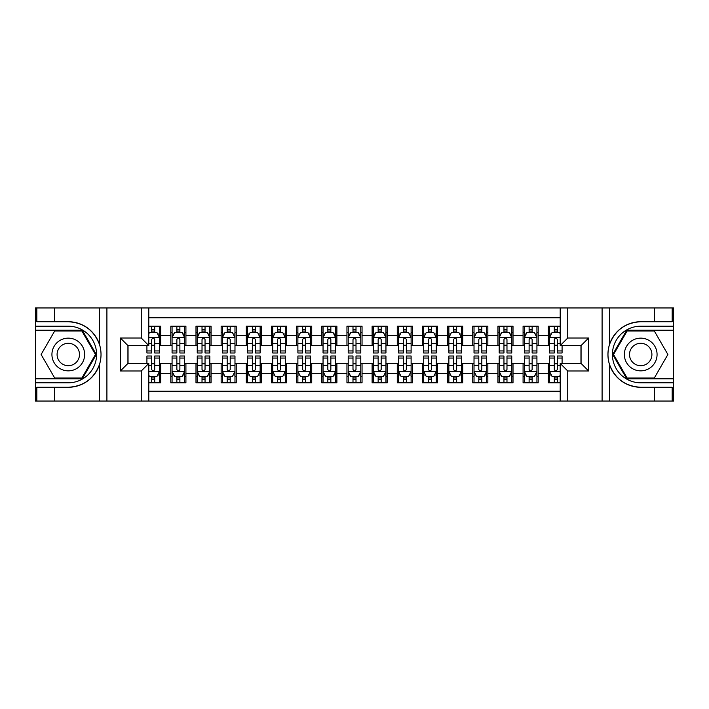 <?xml version="1.0" encoding="UTF-8"?>
<svg xmlns="http://www.w3.org/2000/svg" width="709" height="709" viewBox="0 0 709 709"><rect width="100%" height="100%" fill="white"/><g stroke="black" fill="none" stroke-linecap="round" stroke-linejoin="round"><path stroke-width="1.06" d="M148.801 401.046L560.199 401.046L560.199 363.433L581.079 363.433L581.079 345.567L560.199 345.567L560.199 307.954L148.801 307.954L148.801 345.567L127.921 345.567L127.921 363.433L148.801 363.433L148.801 401.046L54.451 401.046L54.451 387.274L68.286 387.274C83.689 386.343 94.12 378.659 99.579 364.231C101.502 357.753 101.502 351.265 99.579 344.769C94.12 330.341 83.689 322.657 68.286 321.726L54.451 321.726L54.451 307.954L35.45 307.954L35.45 378.783L82.306 378.783L96.327 354.5L82.306 330.217L35.45 330.217M560.199 326.193L548.243 326.193L548.243 335.375L538.184 335.375L538.184 345.443L548.243 345.443L548.243 335.375M538.184 335.375L538.184 326.193L523.082 326.193L523.082 335.375L513.015 335.375L513.015 345.443L523.082 345.443L523.082 335.375M513.015 335.375L513.015 326.193L497.922 326.193L497.922 335.375L487.854 335.375L487.854 345.443L497.922 345.443L497.922 335.375M487.854 335.375L487.854 326.193L472.761 326.193L472.761 335.375L462.693 335.375L462.693 345.443L472.761 345.443L472.761 335.375M462.693 335.375L462.693 326.193L447.601 326.193L447.601 335.375L437.533 335.375L437.533 345.443L447.601 345.443L447.601 335.375M437.533 335.375L437.533 326.193L422.44 326.193L422.44 335.375L412.372 335.375L412.372 345.443L422.44 345.443L422.44 335.375M412.372 335.375L412.372 326.193L397.27 326.193L397.27 335.375L387.211 335.375L387.211 345.443L397.27 345.443L397.27 335.375M387.211 335.375L387.211 326.193L372.11 326.193L372.11 335.375L362.051 335.375L362.051 345.443L372.11 345.443L372.11 335.375M362.051 335.375L362.051 326.193L346.949 326.193L346.949 335.375L336.89 335.375L336.89 345.443L346.949 345.443L346.949 335.375M336.89 335.375L336.89 326.193L321.789 326.193L321.789 335.375L311.73 335.375L311.73 345.443L321.789 345.443L321.789 335.375M311.73 335.375L311.73 326.193L296.628 326.193L296.628 335.375L286.56 335.375L286.56 345.443L296.628 345.443L296.628 335.375M286.56 335.375L286.56 326.193L271.467 326.193L271.467 335.375L261.399 335.375L261.399 345.443L271.467 345.443L271.467 335.375M261.399 335.375L261.399 326.193L246.307 326.193L246.307 335.375L236.239 335.375L236.239 345.443L246.307 345.443L246.307 335.375M236.239 335.375L236.239 326.193L221.146 326.193L221.146 335.375L211.078 335.375L211.078 345.443L221.146 345.443L221.146 335.375M211.078 335.375L211.078 326.193L195.985 326.193L195.985 335.375L185.918 335.375L185.918 345.443L195.985 345.443L195.985 335.375M185.918 335.375L185.918 326.193L170.816 326.193L170.816 345.443L160.757 345.443L160.757 326.193L148.801 326.193M148.801 382.807L160.757 382.807L160.757 363.557L170.816 363.557L170.816 382.807L185.918 382.807L185.918 363.557L195.985 363.557L195.985 373.625L185.918 373.625M195.985 373.625L195.985 382.807L211.078 382.807L211.078 363.557L221.146 363.557L221.146 373.625L211.078 373.625M221.146 373.625L221.146 382.807L236.239 382.807L236.239 363.557L246.307 363.557L246.307 373.625L236.239 373.625M246.307 373.625L246.307 382.807L261.399 382.807L261.399 363.557L271.467 363.557L271.467 373.625L261.399 373.625M271.467 373.625L271.467 382.807L286.56 382.807L286.56 363.557L296.628 363.557L296.628 373.625L286.56 373.625M296.628 373.625L296.628 382.807L311.73 382.807L311.73 363.557L321.789 363.557L321.789 373.625L311.73 373.625M321.789 373.625L321.789 382.807L336.89 382.807L336.89 363.557L346.949 363.557L346.949 373.625L336.89 373.625M346.949 373.625L346.949 382.807L362.051 382.807L362.051 363.557L372.11 363.557L372.11 373.625L362.051 373.625M372.11 373.625L372.11 382.807L387.211 382.807L387.211 363.557L397.27 363.557L397.27 373.625L387.211 373.625M397.27 373.625L397.27 382.807L412.372 382.807L412.372 363.557L422.44 363.557L422.44 373.625L412.372 373.625M422.44 373.625L422.44 382.807L437.533 382.807L437.533 363.557L447.601 363.557L447.601 373.625L437.533 373.625M447.601 373.625L447.601 382.807L462.693 382.807L462.693 363.557L472.761 363.557L472.761 373.625L462.693 373.625M472.761 373.625L472.761 382.807L487.854 382.807L487.854 363.557L497.922 363.557L497.922 373.625L487.854 373.625M497.922 373.625L497.922 382.807L513.015 382.807L513.015 363.557L523.082 363.557L523.082 373.625L513.015 373.625M523.082 373.625L523.082 382.807L538.184 382.807L538.184 363.557L548.243 363.557L548.243 373.625L538.184 373.625M560.199 317.765L148.801 317.765M148.801 391.235L560.199 391.235M548.243 373.625L548.243 382.807L560.199 382.807M128.045 345.567L128.045 363.433M580.955 363.433L580.955 345.567M151.699 332.486L154.713 332.486M159.498 332.486L160.757 332.486M151.699 345.194L154.713 345.194M159.498 345.194L160.757 345.194M151.699 363.806L154.713 363.806M159.498 363.806L160.757 363.806M151.699 376.514L154.713 376.514M159.498 376.514L160.757 376.514M170.816 345.194L172.074 345.194M176.86 345.194L179.882 345.194M184.659 345.194L185.918 345.194M170.816 332.486L172.074 332.486M176.86 332.486L179.882 332.486M184.659 332.486L185.918 332.486M170.816 363.806L172.074 363.806M176.86 363.806L179.882 363.806M184.659 363.806L185.918 363.806M170.816 376.514L172.074 376.514M176.86 376.514L179.882 376.514M184.659 376.514L185.918 376.514M195.985 363.806L197.244 363.806M202.021 363.806L205.043 363.806M209.82 363.806L211.078 363.806M195.985 376.514L197.244 376.514M202.021 376.514L205.043 376.514M209.82 376.514L211.078 376.514M195.985 332.486L197.244 332.486M202.021 332.486L205.043 332.486M209.82 332.486L211.078 332.486M195.985 345.194L197.244 345.194M202.021 345.194L205.043 345.194M209.82 345.194L211.078 345.194M221.146 363.806L222.404 363.806M227.181 363.806L230.203 363.806M234.98 363.806L236.239 363.806M221.146 376.514L222.404 376.514M227.181 376.514L230.203 376.514M234.98 376.514L236.239 376.514M221.146 332.486L222.404 332.486M227.181 332.486L230.203 332.486M234.98 332.486L236.239 332.486M221.146 345.194L222.404 345.194M227.181 345.194L230.203 345.194M234.98 345.194L236.239 345.194M246.307 363.806L247.565 363.806M252.342 363.806L255.364 363.806M260.141 363.806L261.399 363.806M246.307 376.514L247.565 376.514M252.342 376.514L255.364 376.514M260.141 376.514L261.399 376.514M246.307 332.486L247.565 332.486M252.342 332.486L255.364 332.486M260.141 332.486L261.399 332.486M246.307 345.194L247.565 345.194M252.342 345.194L255.364 345.194M260.141 345.194L261.399 345.194M271.467 363.806L272.726 363.806M277.503 363.806L280.525 363.806M285.302 363.806L286.56 363.806M271.467 376.514L272.726 376.514M277.503 376.514L280.525 376.514M285.302 376.514L286.56 376.514M271.467 332.486L272.726 332.486M277.503 332.486L280.525 332.486M285.302 332.486L286.56 332.486M271.467 345.194L272.726 345.194M277.503 345.194L280.525 345.194M285.302 345.194L286.56 345.194M296.628 363.806L297.886 363.806M302.663 363.806L305.685 363.806M310.471 363.806L311.73 363.806M296.628 376.514L297.886 376.514M302.663 376.514L305.685 376.514M310.471 376.514L311.73 376.514M296.628 332.486L297.886 332.486M302.663 332.486L305.685 332.486M310.471 332.486L311.73 332.486M296.628 345.194L297.886 345.194M302.663 345.194L305.685 345.194M310.471 345.194L311.73 345.194M321.789 363.806L323.047 363.806M327.833 363.806L330.846 363.806M335.632 363.806L336.89 363.806M321.789 376.514L323.047 376.514M327.833 376.514L330.846 376.514M335.632 376.514L336.89 376.514M321.789 332.486L323.047 332.486M327.833 332.486L330.846 332.486M335.632 332.486L336.89 332.486M321.789 345.194L323.047 345.194M327.833 345.194L330.846 345.194M335.632 345.194L336.89 345.194M346.949 363.806L348.208 363.806M352.993 363.806L356.007 363.806M360.792 363.806L362.051 363.806M346.949 376.514L348.208 376.514M352.993 376.514L356.007 376.514M360.792 376.514L362.051 376.514M346.949 332.486L348.208 332.486M352.993 332.486L356.007 332.486M360.792 332.486L362.051 332.486M346.949 345.194L348.208 345.194M352.993 345.194L356.007 345.194M360.792 345.194L362.051 345.194M372.11 363.806L373.368 363.806M378.154 363.806L381.167 363.806M385.953 363.806L387.211 363.806M372.11 376.514L373.368 376.514M378.154 376.514L381.167 376.514M385.953 376.514L387.211 376.514M372.11 332.486L373.368 332.486M378.154 332.486L381.167 332.486M385.953 332.486L387.211 332.486M372.11 345.194L373.368 345.194M378.154 345.194L381.167 345.194M385.953 345.194L387.211 345.194M397.27 363.806L398.529 363.806M403.315 363.806L406.337 363.806M411.114 363.806L412.372 363.806M397.27 376.514L398.529 376.514M403.315 376.514L406.337 376.514M411.114 376.514L412.372 376.514M397.27 332.486L398.529 332.486M403.315 332.486L406.337 332.486M411.114 332.486L412.372 332.486M397.27 345.194L398.529 345.194M403.315 345.194L406.337 345.194M411.114 345.194L412.372 345.194M422.44 363.806L423.698 363.806M428.475 363.806L431.497 363.806M436.274 363.806L437.533 363.806M422.44 376.514L423.698 376.514M428.475 376.514L431.497 376.514M436.274 376.514L437.533 376.514M422.44 332.486L423.698 332.486M428.475 332.486L431.497 332.486M436.274 332.486L437.533 332.486M422.44 345.194L423.698 345.194M428.475 345.194L431.497 345.194M436.274 345.194L437.533 345.194M447.601 363.806L448.859 363.806M453.636 363.806L456.658 363.806M461.435 363.806L462.693 363.806M447.601 376.514L448.859 376.514M453.636 376.514L456.658 376.514M461.435 376.514L462.693 376.514M447.601 332.486L448.859 332.486M453.636 332.486L456.658 332.486M461.435 332.486L462.693 332.486M447.601 345.194L448.859 345.194M453.636 345.194L456.658 345.194M461.435 345.194L462.693 345.194M472.761 363.806L474.02 363.806M478.797 363.806L481.819 363.806M486.596 363.806L487.854 363.806M472.761 376.514L474.02 376.514M478.797 376.514L481.819 376.514M486.596 376.514L487.854 376.514M472.761 332.486L474.02 332.486M478.797 332.486L481.819 332.486M486.596 332.486L487.854 332.486M472.761 345.194L474.02 345.194M478.797 345.194L481.819 345.194M486.596 345.194L487.854 345.194M497.922 363.806L499.18 363.806M503.957 363.806L506.979 363.806M511.756 363.806L513.015 363.806M497.922 376.514L499.18 376.514M503.957 376.514L506.979 376.514M511.756 376.514L513.015 376.514M497.922 332.486L499.18 332.486M503.957 332.486L506.979 332.486M511.756 332.486L513.015 332.486M497.922 345.194L499.18 345.194M503.957 345.194L506.979 345.194M511.756 345.194L513.015 345.194M523.082 363.806L524.341 363.806M529.118 363.806L532.14 363.806M536.926 363.806L538.184 363.806M523.082 376.514L524.341 376.514M529.118 376.514L532.14 376.514M536.926 376.514L538.184 376.514M523.082 332.486L524.341 332.486M529.118 332.486L532.14 332.486M536.926 332.486L538.184 332.486M523.082 345.194L524.341 345.194M529.118 345.194L532.14 345.194M536.926 345.194L538.184 345.194M548.243 363.806L549.502 363.806M554.287 363.806L557.301 363.806M548.243 376.514L549.502 376.514M554.287 376.514L557.301 376.514M548.243 332.486L549.502 332.486M554.287 332.486L557.301 332.486M548.243 345.194L549.502 345.194M554.287 345.194L557.301 345.194M154.713 329.463L151.699 329.463M146.914 350.937L146.914 352.993L151.699 352.993L151.699 350.937L146.914 350.937L146.914 345.567M157.673 333.992L159.498 333.992L159.498 352.993L154.713 352.993L154.713 339.531C153.711 337.59 152.701 337.59 151.699 339.531L151.699 350.937M159.498 333.992L159.498 326.193M159.498 337.644L156.981 332.61L149.431 332.61L148.801 333.868M151.699 332.61L151.699 326.193M154.713 326.193L154.713 332.61M151.699 379.537L154.713 379.537M148.801 375.132L149.431 376.39L156.981 376.39L159.498 371.356L159.498 356.007L154.713 356.007L154.713 358.063L159.498 358.063M159.498 371.356L159.498 382.807M146.914 363.433L146.914 356.007L151.699 356.007L151.699 369.469C152.701 371.41 153.711 371.41 154.713 369.469L154.713 358.063M154.713 376.39L154.713 382.807M151.699 382.807L151.699 376.39M76.466 340.338A16.351 16.351 0 0 0 54.123 346.32A16.351 16.351 0 0 0 60.105 368.662A16.351 16.351 0 0 0 82.448 362.68A16.351 16.351 0 0 0 76.466 340.338M73.887 344.804A11.193 11.193 0 0 0 58.59 348.899A11.193 11.193 0 0 0 62.684 364.196A11.193 11.193 0 0 0 77.981 360.101A11.193 11.193 0 0 0 73.887 344.804M81.872 378.03L54.699 378.03L41.122 354.5L54.699 330.97L81.872 330.97L95.449 354.5L81.872 378.03M648.895 340.338A16.351 16.351 0 0 0 626.552 346.32A16.351 16.351 0 0 0 632.534 368.662A16.351 16.351 0 0 0 654.877 362.68A16.351 16.351 0 0 0 648.895 340.338M646.316 344.804A11.193 11.193 0 0 0 631.019 348.899A11.193 11.193 0 0 0 635.113 364.196A11.193 11.193 0 0 0 650.41 360.101A11.193 11.193 0 0 0 646.316 344.804M654.301 378.03L627.128 378.03L613.551 354.5L627.128 330.97L654.301 330.97L667.878 354.5L654.301 378.03M141.251 401.046L141.251 370.984L120.37 370.984L120.37 338.016L141.251 338.016L141.251 307.954L106.908 307.954L106.908 401.046M68.286 321.726A32.774 32.774 0 0 1 99.579 344.769L99.579 307.954L54.451 307.954M54.451 401.046L35.45 401.046L35.45 378.783M35.45 382.807L68.286 382.807A28.307 28.307 0 0 0 96.592 354.5A28.307 28.307 0 0 0 68.286 326.193L35.45 326.193M68.286 387.274A32.774 32.774 0 0 0 99.579 364.231L99.579 401.046M99.579 307.954L106.908 307.954M141.251 307.954L148.801 307.954M54.451 387.274L36.833 387.274L36.833 401.046M54.451 321.726L36.833 321.726L36.833 307.954M141.251 370.984L148.801 363.433M120.37 370.984L127.921 363.433M120.37 338.016L127.921 345.567M141.251 338.016L148.801 345.567M560.199 307.954L654.549 307.954L654.549 321.726L640.714 321.726C625.311 322.657 614.88 330.341 609.421 344.769C607.498 351.247 607.498 357.735 609.421 364.231C614.88 378.659 625.311 386.343 640.714 387.274L654.549 387.274L654.549 401.046L673.55 401.046L673.55 330.217L626.694 330.217L612.673 354.5L626.694 378.783L673.55 378.783M567.749 307.954L567.749 338.016L588.63 338.016L588.63 370.984L567.749 370.984L567.749 401.046L602.092 401.046L602.092 307.954M609.421 364.231L609.421 401.046L654.549 401.046M654.549 307.954L673.55 307.954L673.55 330.217M673.55 326.193L640.714 326.193A28.307 28.307 0 0 0 612.408 354.5A28.307 28.307 0 0 0 640.714 382.807L673.55 382.807M640.714 321.726A32.774 32.774 0 0 0 607.941 354.5A32.774 32.774 0 0 0 640.714 387.274M609.421 401.046L602.092 401.046M567.749 401.046L560.199 401.046M654.549 321.726L672.167 321.726L672.167 307.954M654.549 387.274L672.167 387.274L672.167 401.046M567.749 338.016L560.199 345.567M588.63 338.016L581.079 345.567M588.63 370.984L581.079 363.433M567.749 370.984L560.199 363.433M179.882 329.463L176.86 329.463M184.659 350.937L179.882 350.937L179.882 352.993L184.659 352.993L184.659 337.644L182.142 332.61L174.591 332.61L172.074 337.644L172.074 352.993L176.86 352.993L176.86 350.937L172.074 350.937M172.074 337.644L172.074 326.193M184.659 337.644L184.659 326.193M176.86 332.61L176.86 326.193M179.882 326.193L179.882 332.61M179.882 350.937L179.882 339.531C178.872 337.59 177.87 337.59 176.86 339.531L176.86 350.937M205.043 329.463L202.021 329.463M209.82 350.937L205.043 350.937L205.043 352.993L209.82 352.993L209.82 337.644L207.303 332.61L199.752 332.61L197.244 337.644L197.244 352.993L202.021 352.993L202.021 350.937L197.244 350.937M197.244 337.644L197.244 326.193M209.82 337.644L209.82 326.193M202.021 332.61L202.021 326.193M205.043 326.193L205.043 332.61M205.043 350.937L205.043 339.531C204.032 337.59 203.031 337.59 202.021 339.531L202.021 350.937M230.203 329.463L227.181 329.463M234.98 350.937L230.203 350.937L230.203 352.993L234.98 352.993L234.98 337.644L232.463 332.61L224.921 332.61L222.404 337.644L222.404 352.993L227.181 352.993L227.181 350.937L222.404 350.937M222.404 337.644L222.404 326.193M234.98 337.644L234.98 326.193M227.181 332.61L227.181 326.193M230.203 326.193L230.203 332.61M230.203 350.937L230.203 339.531C229.193 337.59 228.192 337.59 227.181 339.531L227.181 350.937M255.364 329.463L252.342 329.463M260.141 350.937L255.364 350.937L255.364 352.993L260.141 352.993L260.141 337.644L257.624 332.61L250.082 332.61L247.565 337.644L247.565 352.993L252.342 352.993L252.342 350.937L247.565 350.937M247.565 337.644L247.565 326.193M260.141 337.644L260.141 326.193M252.342 332.61L252.342 326.193M255.364 326.193L255.364 332.61M255.364 350.937L255.364 339.531C254.354 337.59 253.352 337.59 252.342 339.531L252.342 350.937M176.86 379.537L179.882 379.537M172.074 358.063L176.86 358.063L176.86 356.007L172.074 356.007L172.074 371.356L174.591 376.39L182.142 376.39L184.659 371.356L184.659 356.007L179.882 356.007L179.882 358.063L184.659 358.063M184.659 371.356L184.659 382.807M172.074 371.356L172.074 382.807M179.882 376.39L179.882 382.807M176.86 382.807L176.86 376.39M176.86 358.063L176.86 369.469C177.862 371.41 178.872 371.41 179.882 369.469L179.882 358.063M202.021 379.537L205.043 379.537M197.244 358.063L202.021 358.063L202.021 356.007L197.244 356.007L197.244 371.356L199.752 376.39L207.303 376.39L209.82 371.356L209.82 356.007L205.043 356.007L205.043 358.063L209.82 358.063M209.82 371.356L209.82 382.807M197.244 371.356L197.244 382.807M205.043 376.39L205.043 382.807M202.021 382.807L202.021 376.39M202.021 358.063L202.021 369.469C203.022 371.41 204.032 371.41 205.043 369.469L205.043 358.063M227.181 379.537L230.203 379.537M222.404 358.063L227.181 358.063L227.181 356.007L222.404 356.007L222.404 371.356L224.921 376.39L232.463 376.39L234.98 371.356L234.98 356.007L230.203 356.007L230.203 358.063L234.98 358.063M234.98 371.356L234.98 382.807M222.404 371.356L222.404 382.807M230.203 376.39L230.203 382.807M227.181 382.807L227.181 376.39M227.181 358.063L227.181 369.469C228.183 371.41 229.193 371.41 230.203 369.469L230.203 358.063M252.342 379.537L255.364 379.537M247.565 358.063L252.342 358.063L252.342 356.007L247.565 356.007L247.565 371.356L250.082 376.39L257.624 376.39L260.141 371.356L260.141 356.007L255.364 356.007L255.364 358.063L260.141 358.063M260.141 371.356L260.141 382.807M247.565 371.356L247.565 382.807M255.364 376.39L255.364 382.807M252.342 382.807L252.342 376.39M252.342 358.063L252.342 369.469C253.352 371.41 254.354 371.41 255.364 369.469L255.364 358.063M280.525 329.463L277.503 329.463M285.302 350.937L280.525 350.937L280.525 352.993L285.302 352.993L285.302 337.644L282.794 332.61L275.243 332.61L272.726 337.644L272.726 352.993L277.503 352.993L277.503 350.937L272.726 350.937M272.726 337.644L272.726 326.193M285.302 337.644L285.302 326.193M277.503 332.61L277.503 326.193M280.525 326.193L280.525 332.61M280.525 350.937L280.525 339.531C279.523 337.59 278.513 337.59 277.503 339.531L277.503 350.937M277.503 379.537L280.525 379.537M272.726 358.063L277.503 358.063L277.503 356.007L272.726 356.007L272.726 371.356L275.243 376.39L282.794 376.39L285.302 371.356L285.302 356.007L280.525 356.007L280.525 358.063L285.302 358.063M285.302 371.356L285.302 382.807M272.726 371.356L272.726 382.807M280.525 376.39L280.525 382.807M277.503 382.807L277.503 376.39M277.503 358.063L277.503 369.469C278.513 371.41 279.514 371.41 280.525 369.469L280.525 358.063M305.685 329.463L302.663 329.463M310.471 350.937L305.685 350.937L305.685 352.993L310.471 352.993L310.471 337.644L307.954 332.61L300.403 332.61L297.886 337.644L297.886 352.993L302.663 352.993L302.663 350.937L297.886 350.937M297.886 337.644L297.886 326.193M310.471 337.644L310.471 326.193M302.663 332.61L302.663 326.193M305.685 326.193L305.685 332.61M305.685 350.937L305.685 339.531C304.684 337.59 303.674 337.59 302.663 339.531L302.663 350.937M302.663 379.537L305.685 379.537M297.886 358.063L302.663 358.063L302.663 356.007L297.886 356.007L297.886 371.356L300.403 376.39L307.954 376.39L310.471 371.356L310.471 356.007L305.685 356.007L305.685 358.063L310.471 358.063M310.471 371.356L310.471 382.807M297.886 371.356L297.886 382.807M305.685 376.39L305.685 382.807M302.663 382.807L302.663 376.39M302.663 358.063L302.663 369.469C303.674 371.41 304.675 371.41 305.685 369.469L305.685 358.063M330.846 329.463L327.833 329.463M335.632 350.937L330.846 350.937L330.846 352.993L335.632 352.993L335.632 337.644L333.115 332.61L325.564 332.61L323.047 337.644L323.047 352.993L327.833 352.993L327.833 350.937L323.047 350.937M323.047 337.644L323.047 326.193M335.632 337.644L335.632 326.193M327.833 332.61L327.833 326.193M330.846 326.193L330.846 332.61M330.846 350.937L330.846 339.531C329.845 337.59 328.834 337.59 327.833 339.531L327.833 350.937M327.833 379.537L330.846 379.537M323.047 358.063L327.833 358.063L327.833 356.007L323.047 356.007L323.047 371.356L325.564 376.39L333.115 376.39L335.632 371.356L335.632 356.007L330.846 356.007L330.846 358.063L335.632 358.063M335.632 371.356L335.632 382.807M323.047 371.356L323.047 382.807M330.846 376.39L330.846 382.807M327.833 382.807L327.833 376.39M327.833 358.063L327.833 369.469C328.834 371.41 329.845 371.41 330.846 369.469L330.846 358.063M356.007 329.463L352.993 329.463M360.792 350.937L356.007 350.937L356.007 352.993L360.792 352.993L360.792 337.644L358.275 332.61L350.725 332.61L348.208 337.644L348.208 352.993L352.993 352.993L352.993 350.937L348.208 350.937M348.208 337.644L348.208 326.193M360.792 337.644L360.792 326.193M352.993 332.61L352.993 326.193M356.007 326.193L356.007 332.61M356.007 350.937L356.007 339.531C355.005 337.59 353.995 337.59 352.993 339.531L352.993 350.937M352.993 379.537L356.007 379.537M348.208 358.063L352.993 358.063L352.993 356.007L348.208 356.007L348.208 371.356L350.725 376.39L358.275 376.39L360.792 371.356L360.792 356.007L356.007 356.007L356.007 358.063L360.792 358.063M360.792 371.356L360.792 382.807M348.208 371.356L348.208 382.807M356.007 376.39L356.007 382.807M352.993 382.807L352.993 376.39M352.993 358.063L352.993 369.469C353.995 371.41 355.005 371.41 356.007 369.469L356.007 358.063M381.167 329.463L378.154 329.463M385.953 350.937L381.167 350.937L381.167 352.993L385.953 352.993L385.953 337.644L383.436 332.61L375.885 332.61L373.368 337.644L373.368 352.993L378.154 352.993L378.154 350.937L373.368 350.937M373.368 337.644L373.368 326.193M385.953 337.644L385.953 326.193M378.154 332.61L378.154 326.193M381.167 326.193L381.167 332.61M381.167 350.937L381.167 339.531C380.166 337.59 379.155 337.59 378.154 339.531L378.154 350.937M378.154 379.537L381.167 379.537M373.368 358.063L378.154 358.063L378.154 356.007L373.368 356.007L373.368 371.356L375.885 376.39L383.436 376.39L385.953 371.356L385.953 356.007L381.167 356.007L381.167 358.063L385.953 358.063M385.953 371.356L385.953 382.807M373.368 371.356L373.368 382.807M381.167 376.39L381.167 382.807M378.154 382.807L378.154 376.39M378.154 358.063L378.154 369.469C379.155 371.41 380.166 371.41 381.167 369.469L381.167 358.063M406.337 329.463L403.315 329.463M411.114 350.937L406.337 350.937L406.337 352.993L411.114 352.993L411.114 337.644L408.597 332.61L401.046 332.61L398.529 337.644L398.529 352.993L403.315 352.993L403.315 350.937L398.529 350.937M398.529 337.644L398.529 326.193M411.114 337.644L411.114 326.193M403.315 332.61L403.315 326.193M406.337 326.193L406.337 332.61M406.337 350.937L406.337 339.531C405.326 337.59 404.325 337.59 403.315 339.531L403.315 350.937M403.315 379.537L406.337 379.537M398.529 358.063L403.315 358.063L403.315 356.007L398.529 356.007L398.529 371.356L401.046 376.39L408.597 376.39L411.114 371.356L411.114 356.007L406.337 356.007L406.337 358.063L411.114 358.063M411.114 371.356L411.114 382.807M398.529 371.356L398.529 382.807M406.337 376.39L406.337 382.807M403.315 382.807L403.315 376.39M403.315 358.063L403.315 369.469C404.316 371.41 405.326 371.41 406.337 369.469L406.337 358.063M431.497 329.463L428.475 329.463M436.274 350.937L431.497 350.937L431.497 352.993L436.274 352.993L436.274 337.644L433.757 332.61L426.206 332.61L423.698 337.644L423.698 352.993L428.475 352.993L428.475 350.937L423.698 350.937M423.698 337.644L423.698 326.193M436.274 337.644L436.274 326.193M428.475 332.61L428.475 326.193M431.497 326.193L431.497 332.61M431.497 350.937L431.497 339.531C430.487 337.59 429.486 337.59 428.475 339.531L428.475 350.937M428.475 379.537L431.497 379.537M423.698 358.063L428.475 358.063L428.475 356.007L423.698 356.007L423.698 371.356L426.206 376.39L433.757 376.39L436.274 371.356L436.274 356.007L431.497 356.007L431.497 358.063L436.274 358.063M436.274 371.356L436.274 382.807M423.698 371.356L423.698 382.807M431.497 376.39L431.497 382.807M428.475 382.807L428.475 376.39M428.475 358.063L428.475 369.469C429.477 371.41 430.487 371.41 431.497 369.469L431.497 358.063M456.658 329.463L453.636 329.463M461.435 350.937L456.658 350.937L456.658 352.993L461.435 352.993L461.435 337.644L458.918 332.61L451.376 332.61L448.859 337.644L448.859 352.993L453.636 352.993L453.636 350.937L448.859 350.937M448.859 337.644L448.859 326.193M461.435 337.644L461.435 326.193M453.636 332.61L453.636 326.193M456.658 326.193L456.658 332.61M456.658 350.937L456.658 339.531C455.648 337.59 454.646 337.59 453.636 339.531L453.636 350.937M453.636 379.537L456.658 379.537M448.859 358.063L453.636 358.063L453.636 356.007L448.859 356.007L448.859 371.356L451.376 376.39L458.918 376.39L461.435 371.356L461.435 356.007L456.658 356.007L456.658 358.063L461.435 358.063M461.435 371.356L461.435 382.807M448.859 371.356L448.859 382.807M456.658 376.39L456.658 382.807M453.636 382.807L453.636 376.39M453.636 358.063L453.636 369.469C454.646 371.41 455.648 371.41 456.658 369.469L456.658 358.063M481.819 329.463L478.797 329.463M486.596 350.937L481.819 350.937L481.819 352.993L486.596 352.993L486.596 337.644L484.079 332.61L476.537 332.61L474.02 337.644L474.02 352.993L478.797 352.993L478.797 350.937L474.02 350.937M474.02 337.644L474.02 326.193M486.596 337.644L486.596 326.193M478.797 332.61L478.797 326.193M481.819 326.193L481.819 332.61M481.819 350.937L481.819 339.531C480.817 337.59 479.807 337.59 478.797 339.531L478.797 350.937M478.797 379.537L481.819 379.537M474.02 358.063L478.797 358.063L478.797 356.007L474.02 356.007L474.02 371.356L476.537 376.39L484.079 376.39L486.596 371.356L486.596 356.007L481.819 356.007L481.819 358.063L486.596 358.063M486.596 371.356L486.596 382.807M474.02 371.356L474.02 382.807M481.819 376.39L481.819 382.807M478.797 382.807L478.797 376.39M478.797 358.063L478.797 369.469C479.807 371.41 480.808 371.41 481.819 369.469L481.819 358.063M506.979 329.463L503.957 329.463M511.756 350.937L506.979 350.937L506.979 352.993L511.756 352.993L511.756 337.644L509.248 332.61L501.697 332.61L499.18 337.644L499.18 352.993L503.957 352.993L503.957 350.937L499.18 350.937M499.18 337.644L499.18 326.193M511.756 337.644L511.756 326.193M503.957 332.61L503.957 326.193M506.979 326.193L506.979 332.61M506.979 350.937L506.979 339.531C505.978 337.59 504.968 337.59 503.957 339.531L503.957 350.937M503.957 379.537L506.979 379.537M499.18 358.063L503.957 358.063L503.957 356.007L499.18 356.007L499.18 371.356L501.697 376.39L509.248 376.39L511.756 371.356L511.756 356.007L506.979 356.007L506.979 358.063L511.756 358.063M511.756 371.356L511.756 382.807M499.18 371.356L499.18 382.807M506.979 376.39L506.979 382.807M503.957 382.807L503.957 376.39M503.957 358.063L503.957 369.469C504.968 371.41 505.969 371.41 506.979 369.469L506.979 358.063M532.14 329.463L529.118 329.463M536.926 350.937L532.14 350.937L532.14 352.993L536.926 352.993L536.926 337.644L534.409 332.61L526.858 332.61L524.341 337.644L524.341 352.993L529.118 352.993L529.118 350.937L524.341 350.937M524.341 337.644L524.341 326.193M536.926 337.644L536.926 326.193M529.118 332.61L529.118 326.193M532.14 326.193L532.14 332.61M532.14 350.937L532.14 339.531C531.138 337.59 530.128 337.59 529.118 339.531L529.118 350.937M529.118 379.537L532.14 379.537M524.341 358.063L529.118 358.063L529.118 356.007L524.341 356.007L524.341 371.356L526.858 376.39L534.409 376.39L536.926 371.356L536.926 356.007L532.14 356.007L532.14 358.063L536.926 358.063M536.926 371.356L536.926 382.807M524.341 371.356L524.341 382.807M532.14 376.39L532.14 382.807M529.118 382.807L529.118 376.39M529.118 358.063L529.118 369.469C530.128 371.41 531.13 371.41 532.14 369.469L532.14 358.063M557.301 329.463L554.287 329.463M560.199 333.868L559.569 332.61L552.019 332.61L549.502 337.644L549.502 352.993L554.287 352.993L554.287 350.937L549.502 350.937M549.502 337.644L549.502 326.193M562.086 345.567L562.086 352.993L557.301 352.993L557.301 339.531C556.299 337.59 555.289 337.59 554.287 339.531L554.287 350.937M554.287 332.61L554.287 326.193M557.301 326.193L557.301 332.61M554.287 379.537L557.301 379.537M562.086 358.063L562.086 356.007L557.301 356.007L557.301 358.063L562.086 358.063L562.086 363.433M551.327 375.008L549.502 375.008L549.502 356.007L554.287 356.007L554.287 369.469C555.289 371.41 556.299 371.41 557.301 369.469L557.301 358.063M549.502 375.008L549.502 382.807M549.502 371.356L552.019 376.39L559.569 376.39L560.199 375.132M557.301 376.39L557.301 382.807M554.287 382.807L554.287 376.39M170.816 373.625L160.757 373.625M170.816 335.375L160.757 335.375M159.436 337.519L148.801 337.519M159.498 350.937L154.713 350.937M151.699 343.475L148.801 343.475M159.498 343.475L154.713 343.475M154.713 331.068L151.699 331.068M148.801 371.481L159.436 371.481M159.498 375.008L157.673 375.008M146.914 358.063L151.699 358.063M154.713 365.525L159.498 365.525M148.801 365.525L151.699 365.525M151.699 377.932L154.713 377.932M609.421 307.954L609.421 344.769M184.597 337.519L172.145 337.519M172.074 333.992L173.9 333.992M182.833 333.992L184.659 333.992M176.86 343.475L172.074 343.475M184.659 343.475L179.882 343.475M179.882 331.068L176.86 331.068M209.758 337.519L197.306 337.519M197.244 333.992L199.061 333.992M207.994 333.992L209.82 333.992M202.021 343.475L197.244 343.475M209.82 343.475L205.043 343.475M205.043 331.068L202.021 331.068M234.918 337.519L222.466 337.519M222.404 333.992L224.221 333.992M233.155 333.992L234.98 333.992M227.181 343.475L222.404 343.475M234.98 343.475L230.203 343.475M230.203 331.068L227.181 331.068M260.079 337.519L247.627 337.519M247.565 333.992L249.391 333.992M258.324 333.992L260.141 333.992M252.342 343.475L247.565 343.475M260.141 343.475L255.364 343.475M255.364 331.068L252.342 331.068M172.145 371.481L184.597 371.481M184.659 375.008L182.833 375.008M173.9 375.008L172.074 375.008M179.882 365.525L184.659 365.525M172.074 365.525L176.86 365.525M176.86 377.932L179.882 377.932M197.306 371.481L209.758 371.481M209.82 375.008L207.994 375.008M199.061 375.008L197.244 375.008M205.043 365.525L209.82 365.525M197.244 365.525L202.021 365.525M202.021 377.932L205.043 377.932M222.466 371.481L234.918 371.481M234.98 375.008L233.155 375.008M224.221 375.008L222.404 375.008M230.203 365.525L234.98 365.525M222.404 365.525L227.181 365.525M227.181 377.932L230.203 377.932M247.627 371.481L260.079 371.481M260.141 375.008L258.324 375.008M249.391 375.008L247.565 375.008M255.364 365.525L260.141 365.525M247.565 365.525L252.342 365.525M252.342 377.932L255.364 377.932M285.24 337.519L272.788 337.519M272.726 333.992L274.551 333.992M283.485 333.992L285.302 333.992M277.503 343.475L272.726 343.475M285.302 343.475L280.525 343.475M280.525 331.068L277.503 331.068M272.788 371.481L285.24 371.481M285.302 375.008L283.485 375.008M274.551 375.008L272.726 375.008M280.525 365.525L285.302 365.525M272.726 365.525L277.503 365.525M277.503 377.932L280.525 377.932M310.4 337.519L297.948 337.519M297.886 333.992L299.712 333.992M308.645 333.992L310.471 333.992M302.663 343.475L297.886 343.475M310.471 343.475L305.685 343.475M305.685 331.068L302.663 331.068M297.948 371.481L310.4 371.481M310.471 375.008L308.645 375.008M299.712 375.008L297.886 375.008M305.685 365.525L310.471 365.525M297.886 365.525L302.663 365.525M302.663 377.932L305.685 377.932M335.57 337.519L323.109 337.519M323.047 333.992L324.873 333.992M333.806 333.992L335.632 333.992M327.833 343.475L323.047 343.475M335.632 343.475L330.846 343.475M330.846 331.068L327.833 331.068M323.109 371.481L335.57 371.481M335.632 375.008L333.806 375.008M324.873 375.008L323.047 375.008M330.846 365.525L335.632 365.525M323.047 365.525L327.833 365.525M327.833 377.932L330.846 377.932M360.73 337.519L348.27 337.519M348.208 333.992L350.033 333.992M358.967 333.992L360.792 333.992M352.993 343.475L348.208 343.475M360.792 343.475L356.007 343.475M356.007 331.068L352.993 331.068M348.27 371.481L360.73 371.481M360.792 375.008L358.967 375.008M350.033 375.008L348.208 375.008M356.007 365.525L360.792 365.525M348.208 365.525L352.993 365.525M352.993 377.932L356.007 377.932M385.891 337.519L373.43 337.519M373.368 333.992L375.194 333.992M384.127 333.992L385.953 333.992M378.154 343.475L373.368 343.475M385.953 343.475L381.167 343.475M381.167 331.068L378.154 331.068M373.43 371.481L385.891 371.481M385.953 375.008L384.127 375.008M375.194 375.008L373.368 375.008M381.167 365.525L385.953 365.525M373.368 365.525L378.154 365.525M378.154 377.932L381.167 377.932M411.052 337.519L398.6 337.519M398.529 333.992L400.355 333.992M409.288 333.992L411.114 333.992M403.315 343.475L398.529 343.475M411.114 343.475L406.337 343.475M406.337 331.068L403.315 331.068M398.6 371.481L411.052 371.481M411.114 375.008L409.288 375.008M400.355 375.008L398.529 375.008M406.337 365.525L411.114 365.525M398.529 365.525L403.315 365.525M403.315 377.932L406.337 377.932M436.212 337.519L423.76 337.519M423.698 333.992L425.515 333.992M434.449 333.992L436.274 333.992M428.475 343.475L423.698 343.475M436.274 343.475L431.497 343.475M431.497 331.068L428.475 331.068M423.76 371.481L436.212 371.481M436.274 375.008L434.449 375.008M425.515 375.008L423.698 375.008M431.497 365.525L436.274 365.525M423.698 365.525L428.475 365.525M428.475 377.932L431.497 377.932M461.373 337.519L448.921 337.519M448.859 333.992L450.676 333.992M459.609 333.992L461.435 333.992M453.636 343.475L448.859 343.475M461.435 343.475L456.658 343.475M456.658 331.068L453.636 331.068M448.921 371.481L461.373 371.481M461.435 375.008L459.609 375.008M450.676 375.008L448.859 375.008M456.658 365.525L461.435 365.525M448.859 365.525L453.636 365.525M453.636 377.932L456.658 377.932M486.534 337.519L474.082 337.519M474.02 333.992L475.845 333.992M484.779 333.992L486.596 333.992M478.797 343.475L474.02 343.475M486.596 343.475L481.819 343.475M481.819 331.068L478.797 331.068M474.082 371.481L486.534 371.481M486.596 375.008L484.779 375.008M475.845 375.008L474.02 375.008M481.819 365.525L486.596 365.525M474.02 365.525L478.797 365.525M478.797 377.932L481.819 377.932M511.694 337.519L499.242 337.519M499.18 333.992L501.006 333.992M509.939 333.992L511.756 333.992M503.957 343.475L499.18 343.475M511.756 343.475L506.979 343.475M506.979 331.068L503.957 331.068M499.242 371.481L511.694 371.481M511.756 375.008L509.939 375.008M501.006 375.008L499.18 375.008M506.979 365.525L511.756 365.525M499.18 365.525L503.957 365.525M503.957 377.932L506.979 377.932M536.855 337.519L524.403 337.519M524.341 333.992L526.167 333.992M535.1 333.992L536.926 333.992M529.118 343.475L524.341 343.475M536.926 343.475L532.14 343.475M532.14 331.068L529.118 331.068M524.403 371.481L536.855 371.481M536.926 375.008L535.1 375.008M526.167 375.008L524.341 375.008M532.14 365.525L536.926 365.525M524.341 365.525L529.118 365.525M529.118 377.932L532.14 377.932M560.199 337.519L549.564 337.519M549.502 333.992L551.327 333.992M562.086 350.937L557.301 350.937M554.287 343.475L549.502 343.475M560.199 343.475L557.301 343.475M557.301 331.068L554.287 331.068M549.564 371.481L560.199 371.481M549.502 358.063L554.287 358.063M557.301 365.525L560.199 365.525M549.502 365.525L554.287 365.525M554.287 377.932L557.301 377.932"/></g></svg>
